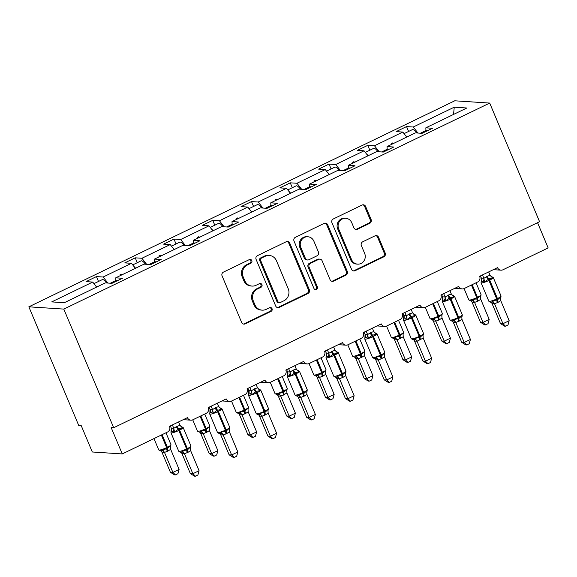 <?xml version="1.0" encoding="UTF-8"?>
<svg xmlns="http://www.w3.org/2000/svg" width="577" height="577" viewBox="0 0 577 577"><rect width="100%" height="100%" fill="white"/><g stroke="black" fill="none" stroke-linecap="round" stroke-linejoin="round"><path stroke-width="0.87" d="M251.81 260.566A1.991 1.868 93.7 0 0 249.343 259.585L223.429 272.12A2.842 2.669 93.7 0 0 222.08 275.885L241.655 322.464A2.842 2.669 93.7 0 0 245.182 323.877L271.096 311.342A1.991 1.868 93.7 0 0 270.469 307.541A1.991 1.868 93.7 0 0 269.574 307.714L266.221 309.337A9.102 8.547 93.7 0 1 262.153 310.145A9.102 8.547 93.7 0 1 254.933 304.829L253.303 300.949A9.102 8.547 93.7 0 1 257.63 288.897L260.984 287.274A1.991 1.868 93.7 0 0 260.35 283.473A1.991 1.868 93.7 0 0 259.462 283.646L256.109 285.269A9.102 8.547 93.7 0 1 252.034 286.077A9.102 8.547 93.7 0 1 244.821 280.768L243.191 276.888A9.102 8.547 93.7 0 1 247.511 264.829L250.865 263.206A1.991 1.868 93.7 0 0 251.81 260.566M252.034 286.077L251.038 286.012A9.102 8.547 93.7 0 1 243.819 280.703L242.189 276.816A9.102 8.547 93.7 0 1 246.516 264.764L249.87 263.141A1.991 1.868 93.7 0 0 249.726 259.448M243.415 324.043A2.842 2.669 93.7 0 0 244.186 323.812L270.101 311.277A1.991 1.868 93.7 0 0 269.964 307.577M262.153 310.145L261.15 310.08A9.102 8.547 93.7 0 1 253.938 304.764L252.308 300.884A9.102 8.547 93.7 0 1 256.628 288.832L259.982 287.209A1.991 1.868 93.7 0 0 259.845 283.516M369.756 223.292A2.842 2.669 93.7 0 0 371.105 219.52L365.609 206.451A2.842 2.669 93.7 0 0 362.082 205.044L333.304 218.964A2.842 2.669 93.7 0 0 331.955 222.736L351.537 269.315A2.842 2.669 93.7 0 0 355.057 270.721L383.842 256.801A2.842 2.669 93.7 0 0 385.191 253.036L378.555 237.248A2.842 2.669 93.7 0 0 375.028 235.842L362.709 241.799A2.842 2.669 93.7 0 0 361.361 245.564L364.65 253.397A7.609 7.14 93.7 0 1 357.632 264.143A7.609 7.14 93.7 0 1 351.602 259.708L338.713 229.04A7.609 7.14 93.7 0 1 345.731 218.294A7.609 7.14 93.7 0 1 351.761 222.729L353.91 227.843A2.842 2.669 93.7 0 0 357.437 229.249L369.756 223.292L368.753 223.227A2.842 2.669 93.7 0 0 370.102 219.455L364.614 206.386A2.842 2.669 93.7 0 0 362.854 204.813M63.802 309.092L489.693 103.074L454.741 100.802L28.85 306.82L63.802 309.092L113.676 427.73L111.173 427.571L122.259 453.933L167.481 432.058A4.349 4.082 93.7 0 0 169.544 426.302L187.438 417.647A4.349 4.082 -86.3 0 0 192.826 419.796L206.241 413.305A4.349 4.082 93.7 0 0 208.311 407.55L226.198 398.895A4.349 4.082 -86.3 0 0 231.586 401.044L245.009 394.56A4.349 4.082 93.7 0 0 247.071 388.797L264.966 380.142A4.349 4.082 -86.3 0 0 270.353 382.299L283.769 375.807A4.349 4.082 93.7 0 0 285.831 370.052L303.726 361.397A4.349 4.082 -86.3 0 0 309.113 363.546L322.536 357.055A4.349 4.082 93.7 0 0 324.599 351.299L342.486 342.644A4.349 4.082 -86.3 0 0 347.881 344.794L361.296 338.302A4.349 4.082 93.7 0 0 363.359 332.547L381.253 323.892A4.349 4.082 -86.3 0 0 386.64 326.041L400.056 319.557A4.349 4.082 93.7 0 0 402.119 313.794L420.013 305.139A4.349 4.082 -86.3 0 0 425.4 307.296L438.823 300.805A4.349 4.082 93.7 0 0 440.886 295.049L458.773 286.394A4.349 4.082 -86.3 0 0 464.168 288.543L477.583 282.052A4.349 4.082 93.7 0 0 479.646 276.296L497.54 267.641A4.349 4.082 -86.3 0 0 502.928 269.791L548.15 247.915L537.548 222.693M489.693 103.074L539.567 221.712L113.676 427.73M289.762 243.148A2.842 2.669 93.7 0 0 286.235 241.741L257.45 255.661A2.842 2.669 93.7 0 0 256.101 259.426L275.683 306.005A2.842 2.669 93.7 0 0 279.21 307.418L307.988 293.491A2.842 2.669 93.7 0 0 309.337 289.726L289.762 243.148L288.76 243.083A2.842 2.669 93.7 0 0 287 241.503M295.381 237.313L324.159 223.393A2.842 2.669 93.7 0 1 327.686 224.799L347.267 271.378A2.842 2.669 93.7 0 1 345.911 275.15L333.6 281.107A2.842 2.669 93.7 0 1 330.073 279.701L322.132 260.804A2.842 2.669 93.7 0 0 318.605 259.398L310.433 263.35A2.842 2.669 93.7 0 0 309.084 267.122L317.35 286.783A1.991 1.868 93.7 0 1 315.511 289.596A1.991 1.868 93.7 0 1 313.931 288.435L294.025 241.078A2.842 2.669 93.7 0 1 295.381 237.313M98.501 281.453L96.46 276.585L86.023 281.634L92.709 282.066L51.714 301.901L64.299 302.716L105.295 282.881L111.988 283.321L122.425 278.273L115.732 277.833L144.055 264.136L150.748 264.569L161.185 259.52L154.492 259.087L182.822 245.384L189.508 245.816L199.945 240.768L193.259 240.335L221.582 226.631L228.276 227.064L238.712 222.022L232.019 221.582L260.342 207.879L267.036 208.319L277.472 203.27L270.779 202.837L299.11 189.133L305.796 189.566L316.232 184.517L309.546 184.085L337.87 170.381L344.563 170.814L354.999 165.765L348.306 165.332L376.63 151.628L383.323 152.061L393.759 147.02L387.066 146.58L415.397 132.876L422.083 133.316L432.519 128.267L425.833 127.834L425.963 130.972M408.603 131.448L406.554 126.579L396.125 131.628L402.811 132.061L374.487 145.765L379.19 151.794M406.72 137.074L402.811 132.061M369.843 150.2L367.794 145.332L357.358 150.373L364.051 150.813L335.72 164.517L340.43 170.547M367.96 155.826L364.051 150.813M331.083 168.946L329.034 164.077L318.598 169.126L325.284 169.566L296.96 183.262L301.663 189.299M329.2 174.579L325.284 169.566M292.315 187.698L290.267 182.83L279.831 187.878L286.524 188.311L258.2 202.015L262.903 208.045M290.433 193.324L286.524 188.311M253.555 206.451L251.507 201.582L241.071 206.631L247.764 207.064L219.433 220.767L224.143 226.797M251.673 212.076L247.764 207.064M214.788 225.203L212.747 220.335L202.311 225.376L208.997 225.816L180.673 239.52L185.376 245.55M212.913 230.829L208.997 225.816M176.028 243.948L173.98 239.08L163.543 244.129L170.237 244.569L141.913 258.265L146.616 264.302M174.146 249.581L170.237 244.569M137.268 262.701L135.22 257.832L124.783 262.881L131.477 263.314L103.146 277.018L96.46 276.585M135.386 268.327L131.477 263.314M96.619 287.079L92.709 282.066M122.259 453.933L92.298 451.986L81.22 425.624L78.724 425.458L28.85 306.82M417.95 133.049L413.247 127.012L406.554 126.579M367.794 145.332L374.487 145.765M387.066 146.58L387.203 149.724M329.034 164.077L335.72 164.517M348.306 165.332L348.443 168.477M290.267 182.83L296.96 183.262M309.546 184.085L309.676 187.229M251.507 201.582L258.2 202.015M270.779 202.837L270.916 205.975M212.747 220.335L219.433 220.767M232.019 221.582L232.156 224.727M173.98 239.08L180.673 239.52M193.259 240.335L193.389 243.48M135.22 257.832L141.913 258.265M154.492 259.087L154.629 262.232M453.544 114.426L454.25 107.178L413.247 127.012M454.25 107.178L466.829 108L425.833 127.834M387.181 149.292L381.678 151.96M393.413 143.514L392.641 142.937L391.401 143.536L391.704 144.337M348.421 168.044L342.918 170.705M354.646 162.267L353.881 161.683L352.634 162.288L352.944 163.089M309.661 186.797L304.151 189.458M315.886 181.012L315.114 180.435L313.874 181.034L314.184 181.842M270.894 205.549L265.391 208.21M277.126 199.765L276.354 199.188L275.114 199.786L275.417 200.587M232.134 224.294L226.631 226.963M238.359 218.517L237.594 217.94L236.346 218.539L236.657 219.339M193.374 243.047L187.864 245.708M197.586 237.291L197.897 238.092L197.586 237.291L198.827 236.685L199.599 237.27M154.607 261.799L149.104 264.461M158.826 256.037L159.129 256.844L158.826 256.037L160.067 255.438L160.839 256.015M115.847 280.552L110.337 283.213M120.059 274.789L120.369 275.59L120.059 274.789L121.307 274.19L122.072 274.767M107.856 283.047L103.146 277.018M115.732 277.833L115.862 280.977M425.949 130.546L420.438 133.208M121.639 274.977L121.307 274.19M160.399 256.231L160.067 255.438M199.159 237.479L198.827 236.685M236.678 219.332L236.346 218.539M237.926 218.726L237.594 217.94M275.445 200.58L275.114 199.786M276.686 199.974L276.354 199.188M314.205 181.827L313.874 181.034M315.446 181.228L315.114 180.435M352.965 163.075L352.634 162.288M354.213 162.476L353.881 161.683M391.733 144.329L391.401 143.536M392.973 143.723L392.641 142.937M277.443 307.584A2.842 2.669 93.7 0 0 278.208 307.353L306.993 293.426A2.842 2.669 93.7 0 0 308.342 289.661L288.76 243.083M261.655 257.984A1.991 1.868 93.7 0 0 260.71 260.624L277.898 301.511A1.991 1.868 93.7 0 0 280.372 302.492L283.906 300.783A9.102 8.547 93.7 0 0 288.226 288.731L276.477 260.782A9.102 8.547 93.7 0 0 269.264 255.474A9.102 8.547 93.7 0 0 265.196 256.275L261.655 257.984L260.66 257.919A1.991 1.868 93.7 0 0 259.715 260.559L260.71 260.624M279.477 302.673L278.482 302.608A1.991 1.868 93.7 0 1 276.902 301.446L259.715 260.559M269.264 255.474L268.269 255.409A9.102 8.547 93.7 0 0 264.194 256.21L265.196 256.275M260.66 257.919L264.194 256.21M331.833 281.273A2.842 2.669 93.7 0 0 332.597 281.042L344.916 275.085A2.842 2.669 93.7 0 0 346.265 271.313L326.683 224.734A2.842 2.669 93.7 0 0 324.93 223.162M319.874 259.145L318.879 259.08A2.842 2.669 93.7 0 0 317.602 259.333L309.431 263.285A2.842 2.669 93.7 0 0 308.082 267.057L316.347 286.719L317.35 286.783M315.02 289.495A1.991 1.868 93.7 0 0 316.347 286.719M313.888 241.208A7.609 7.14 93.7 0 0 307.858 236.765A7.609 7.14 93.7 0 0 300.841 247.519L305.384 258.323A2.842 2.669 93.7 0 0 308.911 259.729L317.083 255.777A2.842 2.669 93.7 0 0 318.432 252.012L313.888 241.208M307.858 236.765L306.863 236.7A7.609 7.14 93.7 0 0 299.845 247.454L300.841 247.519M307.635 259.982L306.639 259.917A2.842 2.669 93.7 0 1 304.382 258.258L299.845 247.454M355.67 229.415A2.842 2.669 93.7 0 0 356.435 229.184L368.753 223.227M345.731 218.294L344.729 218.229A7.609 7.14 93.7 0 0 337.711 228.975L338.713 229.04M357.632 264.143L356.636 264.078A7.609 7.14 93.7 0 1 350.607 259.643L337.711 228.975M353.29 270.894A2.842 2.669 93.7 0 0 354.062 270.656L382.839 256.736A2.842 2.669 93.7 0 0 384.195 252.971L377.56 237.183A2.842 2.669 93.7 0 0 375.8 235.611M195.423 476.198L192.862 473.717L199.079 470.717L197.904 474.994L195.423 476.198L194.42 476.133L190.367 473.558L192.862 473.717L184.438 453.731A3.188 3.008 40.1 0 0 181.69 451.971L180.262 452.217L178.711 451.2A6.232 1.01 -22.8 0 0 179.115 451.373A6.232 1.01 -22.8 0 0 186.602 448.928L187.352 448.567A6.232 1.01 -22.8 0 0 190.951 446.014L183.19 427.557L181.192 426.54L182.087 426.908L182.534 428.055L178.812 428.906L174.521 431.935L171.131 431.178L171.398 431.733M180.709 452.217L181.041 452.253A3.188 2.697 123.7 0 1 181.986 453.565L181.322 452.57M181.69 451.971L182.491 450.904L187.568 449.735L190.504 447.024L190.771 447.579L190.951 446.014M190.367 473.558L181.957 453.551L184.438 453.731M199.079 470.717L190.619 450.587L188.044 452.303L184.452 453.71M178.574 421.938L179.995 425.328L182.534 428.055M176.353 426.619A3.188 0.974 -115.8 0 0 178.069 429.266A1.45 0.44 64.2 0 1 178.848 430.471A6.232 1.01 157.2 0 1 171.355 432.916A6.232 1.01 157.2 0 1 170.958 432.743L171.254 428.033L173.785 428.329L176.353 426.619L179.995 425.328M170.338 425.913L171.239 428.047M172.357 424.939L173.735 428.213M190.482 448.343L190.619 450.587M174.521 431.935L173.785 428.329M182.491 450.904L184.402 453.594M117.6 280.602A9.665 2.95 -115.8 0 0 116.648 280.602L111.145 283.264M161.986 452.253L170.395 472.26L172.891 472.419L179.101 469.418L170.648 449.288L168.073 451.005L164.467 452.426L162.014 452.267L161.026 450.933M179.101 469.418L177.932 473.695L175.444 474.9L172.891 472.419L164.481 452.411M162.079 434.669L167.38 447.269L166.63 447.629A6.232 1.01 -22.8 0 1 159.144 450.074A6.232 1.01 -22.8 0 1 158.74 449.901L160.745 450.918L161.719 450.673L162.519 449.606L166.847 448.798A1.45 0.44 -115.8 0 0 166.63 447.629L161.336 435.029M167.33 451.365A3.188 0.974 64.2 0 1 166.847 448.798L170.532 445.725L170.511 447.045L170.972 444.716L165.967 432.793M170.648 449.288L170.511 447.045M164.431 452.296L162.519 449.606M175.444 474.9L174.449 474.835L170.395 472.26M95.068 285.088A9.665 2.95 64.2 0 1 96.806 286.993M93.95 283.653L102.208 279.665A9.665 2.95 64.2 0 1 106.651 282.961L106.658 282.975M203.191 433.543L201.279 430.853L199.837 432.202A3.188 2.697 -56.3 0 1 200.774 433.522L209.155 453.508L211.651 453.673L217.868 450.666L209.408 430.536L206.833 432.252L203.234 433.68L200.774 433.522L199.786 432.187M217.868 450.666L216.692 454.943L214.211 456.147L211.651 453.673L203.241 433.666M201.279 430.853L205.614 430.045A1.45 0.44 -115.8 0 0 205.398 428.877L200.096 416.277M206.09 432.613A3.188 0.974 64.2 0 1 205.614 430.045L209.3 426.98L209.271 428.293L209.739 425.963L204.727 414.041M209.408 430.536L209.271 428.293M214.211 456.147L213.216 456.082L209.155 453.508M133.828 266.336A9.665 2.95 64.2 0 1 135.573 268.24M132.71 264.908L140.968 260.912A9.665 2.95 64.2 0 1 145.411 264.208L145.411 264.208M256.628 431.913L255.452 436.198L252.971 437.395L250.418 434.921L256.628 431.913L248.168 411.79L245.6 413.5L241.994 414.928L239.534 414.769L238.597 413.449A3.188 2.697 -56.3 0 1 239.534 414.769L247.922 434.755L250.418 434.921L242.008 414.913M239.606 397.171L244.9 409.764L244.158 410.124A6.232 1.01 -22.8 0 1 236.671 412.569A6.232 1.01 -22.8 0 1 236.267 412.404L238.272 413.413L239.246 413.168L240.046 412.101L244.374 411.293A1.45 0.44 -115.8 0 0 244.158 410.124L238.864 397.531M244.85 413.86A3.188 0.974 64.2 0 1 244.374 411.293L248.06 408.227L248.038 409.54L248.499 407.211L243.487 395.288M248.168 411.79L248.038 409.54M241.958 414.798L240.046 412.101M252.971 437.395L251.976 437.33L247.922 434.755M172.588 247.583A9.665 2.95 64.2 0 1 174.333 249.488M171.477 246.155L179.728 242.16A9.665 2.95 64.2 0 1 184.171 245.456L184.186 245.47M234.183 457.446L231.629 454.972L237.839 451.964L236.664 456.241L234.183 457.446L233.187 457.381L229.127 454.806L231.629 454.972L223.205 434.979A3.188 3.008 40.1 0 0 220.45 433.219L219.029 433.464L217.479 432.447A6.232 1.01 -22.8 0 0 217.875 432.62A6.232 1.01 -22.8 0 0 225.369 430.175L226.112 429.815A6.232 1.01 -22.8 0 0 229.711 427.261L221.95 408.804L219.945 407.795L220.847 408.155L221.294 409.302L216.829 410.514L213.281 413.182L209.891 412.432L210.158 412.981M219.469 433.464L219.808 433.5A3.188 2.697 123.7 0 1 220.746 434.82L220.082 433.817M220.45 433.219L221.258 432.151L226.328 430.983L229.271 428.278L229.538 428.826L229.711 427.261M229.127 454.806L220.717 434.798M223.205 434.979L220.746 434.82M237.839 451.964L229.379 431.834L226.811 433.551L223.22 434.964M217.334 403.186L218.762 406.576L221.294 409.302M210.014 409.281A3.188 3.008 40.1 0 1 209.891 412.432L210.014 409.281L212.545 409.583L215.863 407.506L218.762 406.576M209.105 407.167L209.999 409.302M211.124 406.186L212.495 409.461A3.188 2.697 123.7 0 1 211.766 412.555M229.249 429.591L229.379 431.834M213.281 413.182L212.545 409.583M221.258 432.151L223.162 434.842M156.36 261.85A9.665 2.95 -115.8 0 0 155.408 261.85L149.905 264.511M272.943 438.693L270.389 436.219L276.599 433.212L275.431 437.496L272.943 438.693L271.947 438.628L267.894 436.053L270.389 436.219L261.965 416.226A3.188 3.008 40.1 0 0 259.217 414.466L257.789 414.712L256.238 413.702A6.232 1.01 -22.8 0 0 256.642 413.868A6.232 1.01 -22.8 0 0 264.129 411.423L264.879 411.062A6.232 1.01 -22.8 0 0 268.471 408.509L260.717 390.052L258.712 389.042L259.614 389.41L260.054 390.557L256.339 391.408L252.041 394.43L248.658 393.68L248.925 394.228M258.236 414.712L258.568 414.755A3.188 2.697 123.7 0 1 259.513 416.067L258.849 415.072M259.217 414.466L260.018 413.399L265.095 412.23L268.031 409.526L268.298 410.074L268.471 408.509M267.894 436.053L259.484 416.046M261.965 416.226L259.513 416.067M276.599 433.212L268.146 413.089L265.571 414.798L261.98 416.212M256.094 384.433L257.522 387.823L260.054 390.557M248.774 390.535A3.188 3.008 40.1 0 1 248.658 393.68L248.774 390.535L251.305 390.831L254.623 388.761L257.522 387.823M247.865 388.415L248.766 390.55M249.884 387.441L251.262 390.708A3.188 2.697 123.7 0 1 250.526 393.802M268.009 410.838L268.146 413.089M252.041 394.43L251.305 390.831M260.018 413.399L261.929 416.096M195.127 243.105A9.665 2.95 -115.8 0 0 194.175 243.097L188.665 245.766M278.273 396.002L286.682 416.01L289.178 416.168L295.388 413.161L286.935 393.038L280.754 396.175L278.302 396.017L277.313 394.682M295.388 413.161L294.22 417.445L291.738 418.642L289.178 416.168L280.768 396.161M278.374 378.418L283.668 391.011L282.918 391.372A6.232 1.01 -22.8 0 1 275.431 393.817A6.232 1.01 -22.8 0 1 275.027 393.651L277.032 394.661L278.006 394.423L278.806 393.355L283.134 392.54A1.45 0.44 -115.8 0 0 282.918 391.372L277.624 378.779M283.617 395.108A3.188 0.974 64.2 0 1 283.134 392.54L286.819 389.475L286.798 390.795L287.259 388.458L282.254 376.543M286.935 393.038L286.798 390.795M280.718 396.046L278.806 393.355M291.738 418.642L290.736 418.577L286.682 416.01M211.355 228.831A9.665 2.95 64.2 0 1 213.093 230.735M210.237 227.403L218.495 223.407A9.665 2.95 64.2 0 1 222.938 226.711L222.917 226.718M317.033 377.25L325.442 397.257L327.938 397.416L334.155 394.416L325.695 374.285L323.12 376.002L319.521 377.43L317.061 377.264L316.073 375.93M334.155 394.416L332.979 398.693L330.498 399.897L327.938 397.416L319.528 377.408M317.134 359.666L322.428 372.266L321.685 372.627A6.232 1.01 -22.8 0 1 314.191 375.072A6.232 1.01 -22.8 0 1 313.794 374.899L315.799 375.916L316.766 375.67L317.566 374.603L321.901 373.795A1.45 0.44 -115.8 0 0 321.685 372.627L316.391 360.026M322.377 376.363A3.188 0.974 64.2 0 1 321.901 373.795L325.587 370.722L325.558 372.042L326.027 369.713L321.014 357.79M325.695 374.285L325.558 372.042M319.478 377.293L317.566 374.603M330.498 399.897L329.503 399.832L325.442 397.257M250.115 210.086A9.665 2.95 64.2 0 1 251.86 211.99M249.004 208.65L257.255 204.662A9.665 2.95 64.2 0 1 261.698 207.958L261.677 207.965M311.71 419.941L309.149 417.467L315.367 414.459L314.191 418.743L311.71 419.941L310.707 419.876L306.654 417.308L309.149 417.467L300.725 397.474A3.188 3.008 40.1 0 0 297.977 395.721L296.549 395.966L294.998 394.949A6.232 1.01 -22.8 0 0 295.402 395.115A6.232 1.01 -22.8 0 0 302.896 392.67L303.639 392.317A6.232 1.01 -22.8 0 0 307.238 389.756L299.477 371.307L297.48 370.29L298.374 370.658L298.821 371.804L295.099 372.655L290.808 375.677L287.418 374.927L287.685 375.476M296.996 395.959L297.328 396.002A3.188 2.697 123.7 0 1 298.273 397.315L297.609 396.32M297.977 395.721L298.778 394.654L303.855 393.478L306.791 390.773L307.058 391.321L307.238 389.756M306.654 417.308L298.244 397.301M300.725 397.474L298.273 397.315M315.367 414.459L306.906 394.336L304.331 396.046L300.74 397.459M294.861 365.681L296.289 369.071L298.821 371.804M287.541 371.783A3.188 3.008 40.1 0 1 287.418 374.927L287.541 371.783L290.072 372.078L292.64 370.369L296.289 369.071M286.632 369.662L287.526 371.797M288.644 368.689L290.022 371.963M306.769 392.093L306.906 394.336M290.808 375.677L290.072 372.078M298.778 394.654L300.689 397.344M233.887 224.352A9.665 2.95 -115.8 0 0 232.935 224.352L227.432 227.013M350.47 401.195L347.917 398.714L354.127 395.714L352.951 399.991L350.47 401.195L349.474 401.13L345.421 398.556L347.917 398.714L339.492 378.728A3.188 3.008 40.1 0 0 336.744 376.969L335.316 377.214L333.766 376.197A6.232 1.01 -22.8 0 0 334.162 376.37A6.232 1.01 -22.8 0 0 341.656 373.925L342.399 373.564A6.232 1.01 -22.8 0 0 345.998 371.011L338.237 352.554L336.24 351.537L337.134 351.905L337.581 353.052L333.117 354.264L329.568 356.932L326.178 356.175L326.445 356.73M336.744 376.969L337.545 375.901L342.615 374.733L345.558 372.021L345.825 372.576L345.998 371.011M345.421 398.556L336.377 377.567M339.492 378.728L337.004 378.548M354.127 395.714L345.666 375.584L343.099 377.3L339.507 378.707M333.621 346.936L335.049 350.326L337.581 353.052M326.301 353.03A3.188 3.008 40.1 0 1 326.178 356.175L326.301 353.03L328.832 353.326L332.15 351.256L335.049 350.326M325.392 350.917L326.286 353.045M327.411 349.936L328.782 353.211M345.536 373.341L345.666 375.584M329.568 356.932L328.832 353.326M337.545 375.901L339.449 378.591M272.647 205.6A9.665 2.95 -115.8 0 0 271.702 205.6L266.192 208.261M355.8 358.497L364.21 378.505L366.705 378.671L372.915 375.663L364.455 355.533L361.887 357.25L358.281 358.678L355.821 358.519L354.833 357.185M372.915 375.663L371.739 379.94L369.258 381.145L366.705 378.671L358.295 358.663A3.188 3.008 -139.9 0 0 355.533 356.918L356.334 355.85L360.661 355.043A1.45 0.44 -115.8 0 0 360.445 353.874L355.151 341.274M355.821 358.519A3.188 2.697 -56.3 0 0 354.877 357.199L355.533 356.918M361.137 357.61A3.188 0.974 64.2 0 1 360.661 355.043L364.347 351.977L364.325 353.29L364.787 350.96L359.774 339.038M364.455 355.533L364.325 353.29M358.245 358.541L356.334 355.85M369.258 381.145L368.263 381.08L364.21 378.505M288.882 191.333A9.665 2.95 64.2 0 1 290.62 193.237M287.764 189.905L296.015 185.909A9.665 2.95 64.2 0 1 300.458 189.206L300.437 189.22M389.23 382.443L386.677 379.969L392.887 376.961L391.718 381.238L389.23 382.443L388.234 382.378L384.181 379.803L386.677 379.969L378.267 359.961A3.188 3.008 40.1 0 0 375.504 358.216L374.076 358.461L372.526 357.444A6.232 1.01 -22.8 0 0 372.93 357.617A6.232 1.01 -22.8 0 0 380.416 355.172L381.166 354.812A6.232 1.01 -22.8 0 0 384.758 352.258L377.005 333.802L375 332.792L375.901 333.153L376.348 334.299L372.627 335.15L368.328 338.18L364.945 337.43L365.212 337.978M375.504 358.216L376.305 357.149L381.383 355.98L384.318 353.275L384.433 356.831L381.859 358.548L378.252 359.976L375.8 359.817L375.137 358.815M384.181 379.803L375.771 359.796M392.887 376.961L384.433 356.831M372.381 328.183L373.809 331.573L376.348 334.299M365.061 334.278A3.188 3.008 40.1 0 1 364.945 337.43L365.061 334.278L367.592 334.581L370.91 332.503L373.809 331.573M364.152 332.164L365.053 334.299M366.171 331.184L367.549 334.458M368.328 338.18L367.592 334.581M376.305 357.149L378.216 359.839M311.414 186.847A9.665 2.95 -115.8 0 0 310.462 186.847L304.959 189.508M394.56 339.745L402.97 359.752L405.465 359.918L411.675 356.911L403.222 336.788L397.041 339.925L394.589 339.766L393.601 338.432M411.675 356.911L410.507 361.195L408.026 362.392L405.465 359.918L397.055 339.911A3.188 3.008 -139.9 0 0 394.293 338.165L395.094 337.098L399.428 336.29A1.45 0.44 -115.8 0 0 399.205 335.122L393.911 322.529M393.478 338.317L394.293 338.165M399.904 338.858A3.188 0.974 64.2 0 1 399.428 336.29L403.107 333.225L403.085 334.537L403.547 332.208L398.541 320.285M403.222 336.788L403.085 334.537M397.005 339.795L395.094 337.098M408.026 362.392L407.023 362.327L402.97 359.752M327.642 172.581A9.665 2.95 64.2 0 1 329.38 174.485M326.524 171.153L334.783 167.157A9.665 2.95 64.2 0 1 339.226 170.453L339.204 170.467M427.997 363.69L425.437 361.216L431.654 358.209L430.478 362.493L427.997 363.69L426.994 363.625L422.941 361.051L425.437 361.216L417.027 341.209A3.188 3.008 40.1 0 0 414.264 339.464L412.836 339.709L411.286 338.699A6.232 1.01 -22.8 0 0 411.689 338.865A6.232 1.01 -22.8 0 0 419.183 336.42L419.926 336.059A6.232 1.01 -22.8 0 0 423.525 333.506L415.765 315.049L413.759 314.039L414.661 314.407L415.108 315.554L411.387 316.405L407.095 319.427L403.705 318.677L403.972 319.225M413.283 339.709L413.594 339.73A3.188 2.697 123.7 0 1 414.56 341.065L413.897 340.069M414.264 339.464L415.065 338.396L420.143 337.228L423.085 334.523L423.352 335.071L423.525 333.506M422.941 361.051L414.531 341.043M431.654 358.209L423.193 338.086L417.02 341.223L414.56 341.065M411.149 309.431L412.577 312.821L415.108 315.554M408.927 314.119A3.188 0.974 -115.8 0 0 410.644 316.766A1.45 0.44 64.2 0 1 411.423 317.97A6.232 1.01 157.2 0 1 403.936 320.408A6.232 1.01 157.2 0 1 403.532 320.242L403.828 315.532L406.359 315.828L408.927 314.119L412.577 312.821M402.919 313.412L403.813 315.547A3.188 3.008 40.1 0 1 403.705 318.677M404.931 312.438L406.309 315.706M423.056 335.836L423.193 338.086M407.095 319.427L406.359 315.828M415.065 338.396L416.976 341.094M350.174 168.102A9.665 2.95 -115.8 0 0 349.222 168.095L343.719 170.763M433.32 321L441.73 341.007L444.232 341.166L450.442 338.158L441.982 318.035L439.414 319.745L435.808 321.173L433.349 321.014L432.361 319.68M450.442 338.158L449.267 342.442L446.786 343.64L444.232 341.166L435.815 321.158A3.188 3.008 -139.9 0 0 433.053 319.42L433.854 318.353L438.188 317.538A1.45 0.44 -115.8 0 0 437.972 316.369L432.678 303.776M432.238 319.571L433.053 319.42M438.664 320.105A3.188 0.974 64.2 0 1 438.188 317.538L441.874 314.472L441.845 315.792L442.314 313.455L437.301 301.54M441.982 318.035L441.845 315.792M435.765 321.043L433.854 318.353M446.786 343.64L445.79 343.575L441.73 341.007M366.402 153.828A9.665 2.95 64.2 0 1 368.148 155.732M365.291 152.4L373.543 148.404A9.665 2.95 64.2 0 1 377.985 151.708L377.993 151.715M466.757 344.938L464.204 342.464L470.414 339.456L469.238 343.741L466.757 344.938L465.762 344.873L461.708 342.305L464.204 342.464L455.794 322.456A3.188 3.008 40.1 0 0 453.032 320.718L451.603 320.963L450.053 319.947A6.232 1.01 -22.8 0 0 450.457 320.112A6.232 1.01 -22.8 0 0 457.943 317.675L458.686 317.314A6.232 1.01 -22.8 0 0 462.285 314.753L454.525 296.304L452.534 295.287L453.421 295.655L453.868 296.802L449.404 298.013L445.855 300.675L442.465 299.925L442.732 300.473M452.043 320.956L452.382 321A3.188 2.697 123.7 0 1 453.32 322.312L452.664 321.317M453.032 320.718L453.832 319.651L458.903 318.475L461.845 315.77L462.112 316.319L462.285 314.753M461.708 342.305L453.298 322.298M470.414 339.456L461.953 319.333L459.386 321.043L455.78 322.471L453.32 322.312M449.909 290.678L451.337 294.068L453.868 296.802M442.588 296.78A3.188 3.008 40.1 0 1 442.465 299.925L442.588 296.78L445.119 297.076L448.437 295.006L451.337 294.068M441.679 294.659L442.573 296.794M443.699 293.686L445.069 296.96M461.824 317.09L461.953 319.333M445.855 300.675L445.119 297.076M453.832 319.651L455.736 322.341M388.941 149.349A9.665 2.95 -115.8 0 0 387.989 149.349L382.479 152.011M472.087 302.247L480.497 322.255L482.992 322.413L489.202 319.413L480.742 299.283L478.174 300.999L474.568 302.427L472.109 302.261L471.12 300.927M489.202 319.413L488.027 323.69L485.546 324.894L482.992 322.413L474.582 302.406A3.188 3.008 -139.9 0 0 471.82 300.667L472.621 299.6L476.948 298.792A1.45 0.44 -115.8 0 0 476.732 297.624L471.438 285.024M472.181 284.663L477.475 297.263L476.732 297.624A6.232 1.01 -22.8 0 1 469.245 300.069A6.232 1.01 -22.8 0 1 468.841 299.896L470.846 300.913L471.82 300.667M477.431 301.36A3.188 0.974 64.2 0 1 476.948 298.792L480.634 295.72L480.612 297.04L481.074 294.71L476.061 282.788M480.742 299.283L480.612 297.04M474.532 302.29L472.621 299.6M485.546 324.894L484.55 324.829L480.497 322.255M405.169 135.083A9.665 2.95 64.2 0 1 406.908 136.987M404.051 133.648L412.303 129.659A9.665 2.95 64.2 0 1 416.753 132.955L416.76 132.97M505.517 326.193L502.964 323.711L509.174 320.711L508.005 324.988L505.517 326.193L504.522 326.128L500.468 323.553L502.964 323.711L494.539 303.726A3.188 3.008 40.1 0 0 491.792 301.966L490.363 302.211L488.813 301.194A6.232 1.01 -22.8 0 0 489.217 301.367A6.232 1.01 -22.8 0 0 496.703 298.922L497.453 298.561A6.232 1.01 -22.8 0 0 501.045 296.008L493.292 277.551L491.294 276.534L492.188 276.902L492.635 278.049L488.914 278.9L484.615 281.929L481.232 281.172L481.499 281.727M490.811 302.211L491.142 302.247A3.188 2.697 123.7 0 1 492.087 303.56L491.424 302.564M491.792 301.966L492.592 300.898L497.67 299.73L500.605 297.018L500.872 297.573L501.045 296.008M500.468 323.553L492.058 303.545M494.539 303.726L492.087 303.56M509.174 320.711L500.721 300.581L498.146 302.298L494.554 303.704M488.669 271.933L490.097 275.323L492.635 278.049M481.348 278.027A3.188 3.008 40.1 0 1 481.232 281.172L481.348 278.027L483.879 278.323L487.197 276.253L490.097 275.323M480.439 275.914L481.341 278.042M482.459 274.933L483.836 278.208M500.584 298.338L500.721 300.581M484.615 281.929L483.879 278.323M492.592 300.898L494.503 303.589M427.701 130.597A9.665 2.95 -115.8 0 0 426.749 130.597L421.246 133.258M246.516 264.764L247.511 264.829M242.189 276.816L243.191 276.888M243.819 280.703L244.821 280.768M259.982 287.209L260.984 287.274M256.628 288.832L257.63 288.897M252.308 300.884L253.303 300.949M253.938 304.764L254.933 304.829M270.101 311.277L271.096 311.342M244.186 323.812L245.182 323.877M249.87 263.141L250.865 263.206M308.342 289.661L309.337 289.726M306.993 293.426L307.988 293.491M278.208 307.353L279.21 307.418M276.902 301.446L277.898 301.511M326.683 224.734L327.686 224.799M346.265 271.313L347.267 271.378M344.916 275.085L345.911 275.15M332.597 281.042L333.6 281.107M317.602 259.333L318.605 259.398M309.431 263.285L310.433 263.35M308.082 267.057L309.084 267.122M304.382 258.258L305.384 258.323M356.435 229.184L357.437 229.249M350.607 259.643L351.602 259.708M377.56 237.183L378.555 237.248M384.195 252.971L385.191 253.036M382.839 256.736L383.842 256.801M354.062 270.656L355.057 270.721M364.614 206.386L365.609 206.451M370.102 219.455L371.105 219.52M183.19 427.557A6.232 1.01 157.2 0 1 179.591 430.11L178.848 430.471L186.602 448.928A1.45 0.44 64.2 0 1 186.825 450.096A3.188 0.974 -115.8 0 0 187.301 452.664M188.044 452.303A3.188 0.974 -115.8 0 1 187.568 449.735A1.45 0.44 -115.8 0 0 187.352 448.567L179.591 430.11A1.45 0.44 -115.8 0 0 178.812 428.906A3.188 0.974 -115.8 0 1 177.103 426.259M173.006 431.3A3.188 2.697 123.7 0 0 173.706 428.192M171.131 431.178A3.188 3.008 40.1 0 0 171.254 428.033M180.947 426.562A3.188 2.697 123.7 0 0 182.087 426.908M168.073 451.005A3.188 0.974 64.2 0 1 167.597 448.437A1.45 0.44 64.2 0 0 167.38 447.269A6.232 1.01 -22.8 0 0 170.972 444.716M160.738 450.911L161.07 450.954A3.188 2.697 -56.3 0 1 162.014 452.267M161.719 450.673A3.188 3.008 -139.9 0 1 164.467 452.426M199.505 432.166L197.507 431.149A6.232 1.01 -22.8 0 0 197.904 431.322A6.232 1.01 -22.8 0 0 205.398 428.877L206.14 428.516L200.846 415.916M206.833 432.252A3.188 0.974 64.2 0 1 206.357 429.685A1.45 0.44 64.2 0 0 206.14 428.516A6.232 1.01 -22.8 0 0 209.739 425.963M200.479 431.921A3.188 3.008 -139.9 0 1 203.234 433.68M245.6 413.5A3.188 0.974 64.2 0 1 245.117 410.932A1.45 0.44 64.2 0 0 244.9 409.764A6.232 1.01 -22.8 0 0 248.499 407.211M239.246 413.168A3.188 3.008 -139.9 0 1 241.994 414.928M215.12 407.867A3.188 0.974 -115.8 0 0 216.829 410.514A1.45 0.44 64.2 0 1 217.608 411.718A6.232 1.01 157.2 0 1 210.122 414.163A6.232 1.01 157.2 0 1 209.718 413.997L217.479 432.447M221.95 408.804A6.232 1.01 157.2 0 1 218.358 411.358L217.608 411.718L225.369 430.175A1.45 0.44 64.2 0 1 225.585 431.344A3.188 0.974 -115.8 0 0 226.061 433.911M226.811 433.551A3.188 0.974 -115.8 0 1 226.328 430.983A1.45 0.44 -115.8 0 0 226.112 429.815L218.358 411.358A1.45 0.44 -115.8 0 0 217.579 410.153A3.188 0.974 -115.8 0 1 215.863 407.506M219.707 407.809A3.188 2.697 123.7 0 0 220.847 408.155M253.88 389.122A3.188 0.974 -115.8 0 0 255.597 391.769A1.45 0.44 64.2 0 1 256.376 392.973A6.232 1.01 157.2 0 1 248.882 395.411A6.232 1.01 157.2 0 1 248.478 395.245L256.238 413.702M260.717 390.052A6.232 1.01 157.2 0 1 257.118 392.612L256.376 392.973L264.129 411.423A1.45 0.44 64.2 0 1 264.345 412.591A3.188 0.974 -115.8 0 0 264.829 415.159M265.571 414.798A3.188 0.974 -115.8 0 1 265.095 412.23A1.45 0.44 -115.8 0 0 264.879 411.062L257.118 392.612A1.45 0.44 -115.8 0 0 256.339 391.408A3.188 0.974 -115.8 0 1 254.623 388.761M258.467 389.057A3.188 2.697 123.7 0 0 259.614 389.41M284.36 394.747A3.188 0.974 64.2 0 1 283.884 392.18A1.45 0.44 64.2 0 0 283.668 391.011A6.232 1.01 -22.8 0 0 287.259 388.458M277.025 394.661L277.357 394.704A3.188 2.697 -56.3 0 1 278.302 396.017M278.006 394.423A3.188 3.008 -139.9 0 1 280.754 396.175M323.12 376.002A3.188 0.974 64.2 0 1 322.644 373.434A1.45 0.44 64.2 0 0 322.428 372.266A6.232 1.01 -22.8 0 0 326.027 369.713M315.785 375.908L316.124 375.952A3.188 2.697 -56.3 0 1 317.061 377.264M316.766 375.67A3.188 3.008 -139.9 0 1 319.521 377.43M292.64 370.369A3.188 0.974 -115.8 0 0 294.357 373.016A1.45 0.44 64.2 0 1 295.135 374.221A6.232 1.01 157.2 0 1 287.649 376.666A6.232 1.01 157.2 0 1 287.245 376.492L294.998 394.949M299.477 371.307A6.232 1.01 157.2 0 1 295.878 373.86L295.135 374.221L302.896 392.67A1.45 0.44 64.2 0 1 303.113 393.839A3.188 0.974 -115.8 0 0 303.589 396.406M304.331 396.046A3.188 0.974 -115.8 0 1 303.855 393.478A1.45 0.44 -115.8 0 0 303.639 392.317L295.878 373.86A1.45 0.44 -115.8 0 0 295.099 372.655A3.188 0.974 -115.8 0 1 293.39 370.008M289.293 375.05A3.188 2.697 123.7 0 0 289.993 371.941M297.234 370.304A3.188 2.697 123.7 0 0 298.374 370.658M331.407 351.617A3.188 0.974 -115.8 0 0 333.117 354.264A1.45 0.44 64.2 0 1 333.895 355.468A6.232 1.01 157.2 0 1 326.409 357.913A6.232 1.01 157.2 0 1 326.005 357.74L333.766 376.197M338.237 352.554A6.232 1.01 157.2 0 1 334.646 355.107L333.895 355.468L341.656 373.925A1.45 0.44 64.2 0 1 341.873 375.093A3.188 0.974 -115.8 0 0 342.349 377.661M343.099 377.3A3.188 0.974 -115.8 0 1 342.615 374.733A1.45 0.44 -115.8 0 0 342.399 373.564L334.646 355.107A1.45 0.44 -115.8 0 0 333.867 353.903A3.188 0.974 -115.8 0 1 332.15 351.256M328.053 356.297A3.188 2.697 123.7 0 0 328.76 353.189M335.994 351.559A3.188 2.697 123.7 0 0 337.134 351.905M337.033 378.562A3.188 2.697 123.7 0 0 336.088 377.25L335.756 377.207M354.559 357.163L352.554 356.146A6.232 1.01 -22.8 0 0 352.958 356.319A6.232 1.01 -22.8 0 0 360.445 353.874L361.188 353.513L355.894 340.913M361.887 357.25A3.188 0.974 64.2 0 1 361.411 354.682A1.45 0.44 64.2 0 0 361.188 353.513A6.232 1.01 -22.8 0 0 364.787 350.96M370.167 332.864A3.188 0.974 -115.8 0 0 371.884 335.511A1.45 0.44 64.2 0 1 372.663 336.716A6.232 1.01 157.2 0 1 365.169 339.161A6.232 1.01 157.2 0 1 364.772 338.995L372.526 357.444M377.005 333.802A6.232 1.01 157.2 0 1 373.406 336.355L372.663 336.716L380.416 355.172A1.45 0.44 64.2 0 1 380.632 356.341A3.188 0.974 -115.8 0 0 381.116 358.908M381.859 358.548A3.188 0.974 -115.8 0 1 381.383 355.98A1.45 0.44 -115.8 0 0 381.166 354.812L373.406 336.355A1.45 0.44 -115.8 0 0 372.627 335.15A3.188 0.974 -115.8 0 1 370.91 332.503M366.813 337.552A3.188 2.697 123.7 0 0 367.52 334.444M374.754 332.806A3.188 2.697 123.7 0 0 375.901 333.153M375.8 359.817A3.188 2.697 123.7 0 0 374.848 358.497L374.523 358.461M393.319 338.41L391.314 337.401A6.232 1.01 -22.8 0 0 391.718 337.567A6.232 1.01 -22.8 0 0 399.205 335.122L399.955 334.761L394.661 322.168M400.647 338.497A3.188 0.974 64.2 0 1 400.171 335.929A1.45 0.44 64.2 0 0 399.955 334.761A6.232 1.01 -22.8 0 0 403.547 332.208M393.637 338.447A3.188 2.697 -56.3 0 1 394.589 339.766M415.765 315.049A6.232 1.01 157.2 0 1 412.166 317.61L411.423 317.97L419.183 336.42A1.45 0.44 64.2 0 1 419.4 337.588A3.188 0.974 -115.8 0 0 419.876 340.156M420.619 339.795A3.188 0.974 -115.8 0 1 420.143 337.228A1.45 0.44 -115.8 0 0 419.926 336.059L412.166 317.61A1.45 0.44 -115.8 0 0 411.387 316.405A3.188 0.974 -115.8 0 1 409.677 313.758M405.581 318.8A3.188 2.697 123.7 0 0 406.28 315.691M413.521 314.054A3.188 2.697 123.7 0 0 414.661 314.407M432.086 319.658L430.081 318.648A6.232 1.01 -22.8 0 0 430.478 318.814A6.232 1.01 -22.8 0 0 437.972 316.369L438.715 316.008L433.421 303.415M439.414 319.745A3.188 0.974 64.2 0 1 438.931 317.177A1.45 0.44 64.2 0 0 438.715 316.008A6.232 1.01 -22.8 0 0 442.314 313.455M432.404 319.694A3.188 2.697 -56.3 0 1 433.349 321.014M447.694 295.366A3.188 0.974 -115.8 0 0 449.404 298.013A1.45 0.44 64.2 0 1 450.183 299.218A6.232 1.01 157.2 0 1 442.696 301.663A6.232 1.01 157.2 0 1 442.292 301.49L450.053 319.947M454.525 296.304A6.232 1.01 157.2 0 1 450.933 298.857L450.183 299.218L457.943 317.675A1.45 0.44 64.2 0 1 458.16 318.836A3.188 0.974 -115.8 0 0 458.636 321.403M459.386 321.043A3.188 0.974 -115.8 0 1 458.903 318.475A1.45 0.44 -115.8 0 0 458.686 317.314L450.933 298.857A1.45 0.44 -115.8 0 0 450.154 297.653A3.188 0.974 -115.8 0 1 448.437 295.006M444.34 300.047A3.188 2.697 123.7 0 0 445.047 296.939M452.281 295.301A3.188 2.697 123.7 0 0 453.421 295.655M478.174 300.999A3.188 0.974 64.2 0 1 477.698 298.432A1.45 0.44 64.2 0 0 477.475 297.263A6.232 1.01 -22.8 0 0 481.074 294.71M471.005 300.819L471.149 300.934A3.188 2.697 -56.3 0 1 472.109 302.261M486.454 276.614A3.188 0.974 -115.8 0 0 488.171 279.261A1.45 0.44 64.2 0 1 488.95 280.465A6.232 1.01 157.2 0 1 481.456 282.91A6.232 1.01 157.2 0 1 481.059 282.737L488.813 301.194M493.292 277.551A6.232 1.01 157.2 0 1 489.693 280.105L488.95 280.465L496.703 298.922A1.45 0.44 64.2 0 1 496.92 300.09A3.188 0.974 -115.8 0 0 497.403 302.658M498.146 302.298A3.188 0.974 -115.8 0 1 497.67 299.73A1.45 0.44 -115.8 0 0 497.453 298.561L489.693 280.105A1.45 0.44 -115.8 0 0 488.914 278.9A3.188 0.974 -115.8 0 1 487.197 276.253M483.1 281.295A3.188 2.697 123.7 0 0 483.807 278.186M491.041 276.556A3.188 2.697 123.7 0 0 492.188 276.902M183.226 419.681L190.886 420.179M221.986 400.936L229.646 401.433M260.754 382.183L268.406 382.681M299.513 363.431L307.173 363.928M338.273 344.678L345.933 345.176M377.041 325.933L384.693 326.431M415.801 307.18L423.46 307.678M454.561 288.428L462.22 288.926M493.328 269.675L500.98 270.173M178.711 451.2L170.958 432.743M158.74 449.901L153.987 438.585M197.507 431.149L192.747 419.832M236.267 412.404L231.507 401.087M209.891 412.432L209.718 413.997M248.651 393.68L248.478 395.245M275.027 393.651L270.274 382.335M313.794 374.899L309.034 363.582M287.411 374.927L287.245 376.492M326.178 356.182L326.005 357.74M352.554 356.146L347.794 344.83M384.296 354.588L384.758 352.258M364.938 337.43L364.772 338.995M391.314 337.401L386.561 326.084M411.286 338.699L403.532 320.242M430.081 318.648L425.321 307.332M442.465 299.925L442.292 301.49M468.841 299.896L464.081 288.579M481.225 281.179L481.059 282.737"/></g></svg>
